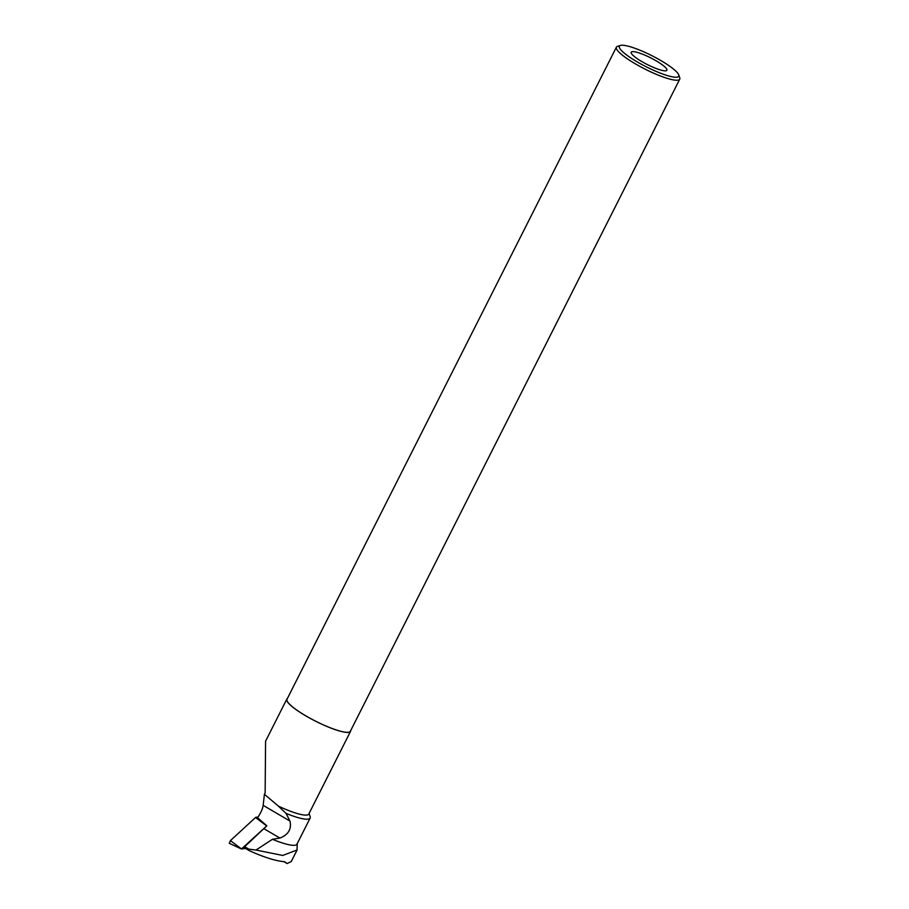 <?xml version="1.0" encoding="UTF-8"?>
<svg xmlns="http://www.w3.org/2000/svg" width="909" height="909" viewBox="0 0 909 909"><rect width="100%" height="100%" fill="white"/><g stroke="black" fill="none" stroke-linecap="round" stroke-linejoin="round"><path stroke-width="1.36" d="M266.837 825.792L241.476 848.938L245.544 848.438M229.261 843.302L241.453 848.995L229.261 843.302L230.431 840.62L255.52 817.509L258.122 816.907L255.52 817.509L230.431 840.62L241.476 848.938M244.646 846.688L248.793 849.12L249.327 850.654L244.26 847.688L244.646 846.688L266.848 825.804L257.554 817.714C260.769 813.066 262.644 808.942 263.178 805.363L264.405 794.261L278.415 806.124A35.712 6.693 26.8 0 0 308.787 814.044L350.544 731.359A35.712 6.693 26.8 0 0 350.692 730.597M272.439 839.302L279.927 838.075C288.414 834.667 291.766 828.985 289.96 821.054L286.04 813.373A38.735 7.261 26.8 0 0 310.139 818.066L296.959 844.154A38.735 7.261 26.8 0 1 272.439 839.302L255.986 850.051L282.767 855.449L297.027 850.006L297.254 843.586M255.986 850.051L248.793 849.12M249.327 850.654C263.837 857.267 275.586 860.959 284.574 861.721L287.142 863.55L283.96 861.675M291.244 861.539L287.142 863.55M310.139 818.066A38.735 7.261 26.8 0 0 310.128 816.509L309.071 813.475M286.04 813.373L278.415 806.124M287.335 698.601A35.712 6.693 26.8 0 0 286.801 699.157A35.712 6.693 26.8 0 0 315.662 721.235A35.712 6.693 26.8 0 0 350.544 731.359M286.801 699.157L265.576 741.176L265.144 792.898L264.405 794.261M657.627 61.71A19.975 3.75 26.8 0 0 631.13 52.654A19.975 3.75 26.8 0 0 647.356 64.573A19.975 3.75 26.8 0 0 666.592 70.561A19.975 3.75 26.8 0 0 657.627 61.71M663.331 62.028A33.269 6.238 26.8 0 0 620.438 45.45A33.269 6.238 26.8 0 0 646.231 66.8A33.269 6.238 26.8 0 0 678.728 74.902A33.269 6.238 26.8 0 0 663.331 62.028M620.438 45.45L617.541 46.348A35.485 6.647 26.8 0 0 616.393 47.177A35.485 6.647 26.8 0 0 645.06 69.118A35.485 6.647 26.8 0 0 679.739 79.185A35.485 6.647 26.8 0 0 679.727 77.754L678.728 74.902M616.393 47.177L286.994 699.26A35.485 6.647 26.8 0 0 315.673 721.201A35.485 6.647 26.8 0 0 350.351 731.256L679.739 79.185M256.065 817.18L266.576 825.826L255.52 817.509M279.927 838.075L264.076 828.792M289.96 821.054L263.178 805.363M297.061 850.029L291.255 861.539"/></g></svg>
